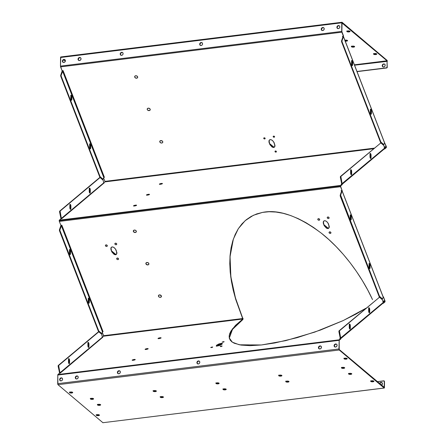 <?xml version="1.0" encoding="UTF-8"?>
<svg xmlns="http://www.w3.org/2000/svg" width="445" height="445" viewBox="0 0 445 445"><rect width="100%" height="100%" fill="white"/><g stroke="black" fill="none" stroke-linecap="round" stroke-linejoin="round"><path stroke-width="0.67" d="M223.473 341.649L224.13 341.677L222.845 342.177L222.166 342.122L223.473 341.649L224.152 341.704L223.601 342.016L222.172 342.077L223.473 341.649L223.696 341.988L223.473 341.649M212.054 347.022L212.71 347.05L211.419 347.556L210.746 347.501L212.054 347.022L212.732 347.078L212.182 347.395L210.752 347.45L212.054 347.022L212.271 347.367L212.054 347.022M221.488 346.004L222.144 346.032L220.859 346.538L220.18 346.477L221.488 346.004L222.166 346.06L221.616 346.377L220.186 346.433L221.488 346.004L221.705 346.349L221.488 346.004M264.219 137.805A0.734 0.556 18.8 0 1 264.664 138.957L263.757 138.467L263.974 137.883L265.125 138.295L264.664 138.957A0.734 0.556 18.8 0 1 264.219 137.805M273.658 136.109A0.734 0.556 18.8 0 1 274.103 137.255L273.336 136.982L273.414 136.187L274.432 136.387L274.598 136.826L274.103 137.255A0.734 0.556 18.8 0 1 273.658 136.109M275.477 150.983A0.734 0.556 18.8 0 1 275.922 152.129L275.016 151.639L275.233 151.055L276.25 151.256L276.417 151.695L275.922 152.129A0.734 0.556 18.8 0 1 275.477 150.983M117.313 258.044A1.018 0.773 18.8 0 1 117.925 259.63L116.863 259.251L116.629 258.645L116.974 258.15L118.376 258.428L118.504 259.318L117.925 259.63A1.018 0.773 18.8 0 1 117.313 258.044M106.049 244.872A1.018 0.773 18.8 0 1 106.666 246.458L105.604 246.079L105.37 245.473L105.715 244.978L107.112 245.256L107.351 245.863L106.666 246.458A1.018 0.773 18.8 0 1 106.049 244.872M115.494 243.176A1.018 0.773 18.8 0 1 116.106 244.761L115.044 244.377L114.81 243.771L115.155 243.282L116.557 243.56L116.79 244.166L116.106 244.761A1.018 0.773 18.8 0 1 115.494 243.176M329.689 231.845A1.018 0.773 18.8 0 1 330.301 233.43L329.239 233.047L329.005 232.44L329.35 231.951L330.752 232.229L330.985 232.835L330.301 233.43A1.018 0.773 18.8 0 1 329.689 231.845M318.425 218.673A1.018 0.773 18.8 0 1 319.043 220.258L317.98 219.874L317.747 219.268L318.092 218.779L319.488 219.051L319.721 219.658L319.043 220.258A1.018 0.773 18.8 0 1 318.425 218.673M327.87 216.976A1.018 0.773 18.8 0 1 328.482 218.562L327.42 218.178L327.186 217.572L327.531 217.082L328.933 217.355L329.061 218.245L328.482 218.562A1.018 0.773 18.8 0 1 327.87 216.976M199.488 361.29A1.624 1.424 -49.8 0 0 198.548 361.067L198.364 360.917A1.624 1.424 130.2 0 1 198.337 363.977L197.274 363.66L196.84 362.63L197.291 361.496L198.659 360.906L199.427 361.229L199.861 362.258L199.41 363.398L198.337 363.977A1.624 1.424 130.2 0 1 198.364 360.917L199.61 361.385M120.005 371.097A1.624 1.424 -49.8 0 0 119.065 370.874L118.882 370.718A1.624 1.424 130.2 0 1 118.854 373.783L117.791 373.466L117.358 372.437L118.042 371.08L119.177 370.713L119.944 371.035L120.378 372.065L119.922 373.205L118.854 373.783A1.624 1.424 130.2 0 1 118.882 370.718L120.128 371.191M202.264 42.865A1.624 1.424 -49.8 0 0 201.324 42.648L201.14 42.492A1.624 1.424 130.2 0 1 201.118 45.551L200.05 45.234L199.649 43.905L200.3 42.854L201.435 42.486L202.392 43.015L202.609 44.138L201.958 45.19L201.118 45.551A1.624 1.424 130.2 0 1 201.14 42.492L202.386 42.965M122.781 52.671A1.624 1.424 -49.8 0 0 121.841 52.454L121.657 52.299A1.624 1.424 130.2 0 1 121.635 55.358L120.384 54.835L120.167 53.712L120.817 52.66L121.952 52.293L122.909 52.822L123.126 53.945L122.475 54.996L121.635 55.358A1.624 1.424 130.2 0 1 121.657 52.299L122.903 52.771M161.746 143.029A1.569 1.19 18.8 0 1 159.816 141.983A1.569 1.19 18.8 0 1 160.801 140.581L162.442 141.171L162.803 142.105L162.475 142.723L161.457 143.04L160.111 142.439L159.799 141.276L160.801 140.581A1.569 1.19 18.8 0 1 162.731 141.627A1.569 1.19 18.8 0 1 161.746 143.029L161.746 143.029M161.396 183.457A1.569 0.323 168.4 0 1 162.403 183.501A1.569 0.323 168.4 0 1 161.941 183.907A1.569 0.323 168.4 0 1 160.422 184.274L159.377 184.191L159.966 183.791L162.442 183.546L160.422 184.274A1.569 0.323 168.4 0 1 159.388 184.119A1.569 0.323 168.4 0 1 161.396 183.457L161.63 183.824L161.396 183.457M162.23 183.774A1.997 0.412 -11.6 0 0 161.63 183.824L162.292 183.774M160.4 297.338A1.569 1.19 18.8 0 1 158.47 296.298A1.569 1.19 18.8 0 1 159.455 294.896L161.262 295.703L161.129 297.032L159.811 297.316L158.592 296.531L158.453 295.586L159.455 294.896A1.569 1.19 18.8 0 1 161.385 295.936A1.569 1.19 18.8 0 1 160.4 297.338M160.895 338.083L159.076 338.589A1.569 0.323 168.4 0 1 158.042 338.428A1.569 0.323 168.4 0 1 160.05 337.772A1.569 0.323 168.4 0 1 161.057 337.811A1.569 0.323 168.4 0 1 160.595 338.222A1.569 0.323 168.4 0 1 159.076 338.589L158.031 338.5L158.876 338.016L160.773 337.738L160.895 338.083A1.997 0.412 -11.6 0 0 160.283 338.133L160.05 337.772L160.945 338.089M148.252 108.168A1.569 1.19 18.8 0 1 150.182 109.214A1.569 1.19 18.8 0 1 149.197 110.61L147.562 110.026L147.206 109.331L147.523 108.474L148.847 108.196L150.06 108.975L150.199 109.921L149.197 110.61A1.569 1.19 18.8 0 1 147.267 109.57A1.569 1.19 18.8 0 1 148.252 108.168M135.703 75.756A1.569 1.19 18.8 0 1 137.633 76.796A1.569 1.19 18.8 0 1 136.648 78.198L135.013 77.614L134.657 76.918L134.974 76.062L136.298 75.778L137.511 76.562L137.65 77.508L136.648 78.198A1.569 1.19 18.8 0 1 134.718 77.157A1.569 1.19 18.8 0 1 135.703 75.756M148.469 194.304A1.569 0.323 168.4 0 1 149.476 194.348A1.569 0.323 168.4 0 1 149.014 194.76A1.569 0.323 168.4 0 1 147.495 195.121L146.5 195.094L147.039 194.637L149.514 194.393L147.495 195.121A1.569 0.323 168.4 0 1 146.461 194.966A1.569 0.323 168.4 0 1 148.469 194.304L148.702 194.671L148.469 194.304M149.303 194.621A1.997 0.412 -11.6 0 0 148.702 194.671L149.364 194.621M135.541 205.156A1.569 0.323 168.4 0 1 136.548 205.195A1.569 0.323 168.4 0 1 136.087 205.607A1.569 0.323 168.4 0 1 134.568 205.974L133.572 205.94L134.112 205.484L136.587 205.24L134.568 205.974A1.569 0.323 168.4 0 1 133.533 205.812A1.569 0.323 168.4 0 1 135.541 205.156L135.775 205.518L135.541 205.156M136.376 205.473A1.997 0.412 -11.6 0 0 135.775 205.518L136.437 205.473M146.906 262.483A1.569 1.19 18.8 0 1 148.836 263.523A1.569 1.19 18.8 0 1 147.851 264.925L146.043 264.119L146.177 262.789L147.501 262.506L148.713 263.29L148.853 264.235L147.851 264.925A1.569 1.19 18.8 0 1 145.921 263.885A1.569 1.19 18.8 0 1 146.906 262.483M134.357 230.071A1.569 1.19 18.8 0 1 136.287 231.111A1.569 1.19 18.8 0 1 135.302 232.513L133.494 231.706L133.628 230.377L134.952 230.093L135.992 230.655L136.304 231.823L135.302 232.513A1.569 1.19 18.8 0 1 133.372 231.472A1.569 1.19 18.8 0 1 134.357 230.071M147.968 348.93L146.149 349.436A1.569 0.323 168.4 0 1 145.114 349.275A1.569 0.323 168.4 0 1 147.123 348.619A1.569 0.323 168.4 0 1 148.129 348.663A1.569 0.323 168.4 0 1 147.668 349.069A1.569 0.323 168.4 0 1 146.149 349.436L145.103 349.347L145.949 348.863L147.846 348.585L147.968 348.93A1.997 0.412 -11.6 0 0 147.356 348.986L147.123 348.619L148.018 348.936M135.041 359.777L133.222 360.283A1.569 0.323 168.4 0 1 132.187 360.127A1.569 0.323 168.4 0 1 134.195 359.465A1.569 0.323 168.4 0 1 135.202 359.51A1.569 0.323 168.4 0 1 134.74 359.922A1.569 0.323 168.4 0 1 133.222 360.283L132.176 360.2L133.022 359.716L134.924 359.438L135.041 359.777A1.997 0.412 -11.6 0 0 134.429 359.833L134.195 359.465L135.091 359.782M351.511 46.341L353.619 46.664L353.614 47.131A1.624 0.54 0.5 0 1 351.394 46.614A1.624 0.54 0.5 0 1 352.418 46.119L351.428 46.502L352.095 47.064L353.897 47.087L354.637 46.647L353.942 46.191L352.418 46.119A1.624 0.54 0.5 0 1 354.637 46.642A1.624 0.54 0.5 0 1 353.614 47.131L353.619 46.664A1.624 0.54 -179.5 0 0 354.476 46.402M345.014 41.068L347.523 40.756L347.1 40.267L345.337 40.128A1.624 0.54 0.5 0 1 347.556 40.645A1.624 0.54 0.5 0 1 346.533 41.14L346.538 40.667A1.624 0.54 -179.5 0 0 347.395 40.412M100.553 404.594L99.663 404.872L99.658 405.339A1.624 0.54 0.5 0 1 97.438 404.822A1.624 0.54 0.5 0 1 98.462 404.333L99.986 404.399L100.681 404.861L99.941 405.295L98.139 405.273L97.472 404.711L98.462 404.333A1.624 0.54 0.5 0 1 100.681 404.85A1.624 0.54 0.5 0 1 99.658 405.339L99.663 404.872A1.624 0.54 -179.5 0 0 100.52 404.616M163.326 396.845L162.436 397.129L162.431 397.596A1.624 0.54 0.5 0 1 160.211 397.079A1.624 0.54 0.5 0 1 161.24 396.59L162.759 396.656L163.46 397.112L162.714 397.552L160.912 397.53L160.211 397.074L161.24 396.59A1.624 0.54 0.5 0 1 163.46 397.107A1.624 0.54 0.5 0 1 162.431 397.596L162.436 397.129A1.624 0.54 -179.5 0 0 163.298 396.868M226.105 389.102L225.209 389.381L225.209 389.853A1.624 0.54 0.5 0 1 222.989 389.336A1.624 0.54 0.5 0 1 224.013 388.841L225.532 388.913L226.232 389.369L225.493 389.809L223.685 389.781L223.023 389.219L224.013 388.841A1.624 0.54 0.5 0 1 226.232 389.364A1.624 0.54 0.5 0 1 225.209 389.853L225.209 389.381A1.624 0.54 -179.5 0 0 226.071 389.125M351.656 373.611L350.76 373.895L350.755 374.362A1.624 0.54 0.5 0 1 348.535 373.845A1.624 0.54 0.5 0 1 349.564 373.355L351.083 373.422L351.784 373.878L351.038 374.317L349.236 374.295L348.535 373.839L349.564 373.355A1.624 0.54 0.5 0 1 351.784 373.872A1.624 0.54 0.5 0 1 350.755 374.362L350.76 373.895A1.624 0.54 -179.5 0 0 351.622 373.633M288.877 381.359L287.987 381.638L287.982 382.11A1.624 0.54 0.5 0 1 285.762 381.588A1.624 0.54 0.5 0 1 286.786 381.098L288.31 381.165L289.005 381.626L287.982 382.11L286.463 382.038L285.762 381.582L286.786 381.098A1.624 0.54 0.5 0 1 289.005 381.615A1.624 0.54 0.5 0 1 287.982 382.11L287.987 381.638A1.624 0.54 -179.5 0 0 288.849 381.382M93.472 398.598L92.582 398.881L92.577 399.349A1.624 0.54 0.5 0 1 90.357 398.831A1.624 0.54 0.5 0 1 91.381 398.336L92.905 398.409L93.6 398.865L92.86 399.304L91.058 399.282L90.357 398.82L91.381 398.336A1.624 0.54 0.5 0 1 93.6 398.859A1.624 0.54 0.5 0 1 92.577 399.349L92.582 398.881A1.624 0.54 -179.5 0 0 93.439 398.62M156.251 390.855L155.355 391.133L155.349 391.606A1.624 0.54 0.5 0 1 153.13 391.083A1.624 0.54 0.5 0 1 154.159 390.593L155.678 390.666L156.379 391.122L155.349 391.606L153.831 391.533L153.13 391.077L154.159 390.593A1.624 0.54 0.5 0 1 156.379 391.116A1.624 0.54 0.5 0 1 155.349 391.606L155.355 391.133A1.624 0.54 -179.5 0 0 156.217 390.877M219.023 383.112L218.133 383.39L218.128 383.857A1.624 0.54 0.5 0 1 215.908 383.34A1.624 0.54 0.5 0 1 216.932 382.85L218.451 382.917L219.151 383.373L218.412 383.812L216.609 383.79L215.942 383.228L216.932 382.85A1.624 0.54 0.5 0 1 219.151 383.368A1.624 0.54 0.5 0 1 218.128 383.857L218.133 383.39A1.624 0.54 -179.5 0 0 218.99 383.134M281.796 375.363L280.906 375.647L280.901 376.114A1.624 0.54 0.5 0 1 278.681 375.597A1.624 0.54 0.5 0 1 279.71 375.107L281.229 375.174L281.93 375.63L281.184 376.07L279.382 376.047L278.681 375.591L279.71 375.107A1.624 0.54 0.5 0 1 281.93 375.625A1.624 0.54 0.5 0 1 280.901 376.114L280.906 375.647A1.624 0.54 -179.5 0 0 281.768 375.385M344.575 367.62L343.679 367.898L343.679 368.371A1.624 0.54 0.5 0 1 341.46 367.848A1.624 0.54 0.5 0 1 342.483 367.359L344.002 367.431L344.703 367.887L343.957 368.327L342.155 368.299L341.493 367.737L342.483 367.359A1.624 0.54 0.5 0 1 344.703 367.882A1.624 0.54 0.5 0 1 343.679 368.371L343.679 367.898A1.624 0.54 -179.5 0 0 344.541 367.642M384.836 64.314A1.619 1.418 -49.8 0 0 383.901 64.097L383.718 63.941A1.619 1.418 130.2 0 1 383.69 66.995L384.758 66.416L385.209 65.282L384.964 64.464L384.007 63.935L382.644 64.519L382.194 65.654L382.628 66.678L383.69 66.995A1.619 1.418 130.2 0 1 383.718 63.941L382.5 65.209L382.811 66.833M382.06 382.739A1.619 1.418 -49.8 0 0 381.12 382.516L380.937 382.361A1.619 1.418 130.2 0 1 381.443 385.253M373.811 381.037L372.921 381.315L372.916 381.788A1.619 0.54 0.5 0 1 370.702 381.27A1.619 0.54 0.5 0 1 371.725 380.781L373.244 380.848L373.939 381.304L373.199 381.743L371.397 381.715L370.735 381.159L371.725 380.781A1.619 0.54 0.5 0 1 373.939 381.298A1.619 0.54 0.5 0 1 372.916 381.788L372.921 381.315A1.619 0.54 -179.5 0 0 373.778 381.059M347.078 358.409L346.188 358.692L346.182 359.159A1.619 0.54 0.5 0 1 343.968 358.642A1.619 0.54 0.5 0 1 344.992 358.153L346.51 358.219L347.211 358.676L346.466 359.115L344.669 359.093L343.968 358.637L344.992 358.153A1.619 0.54 0.5 0 1 347.211 358.67A1.619 0.54 0.5 0 1 346.182 359.159L346.188 358.692A1.619 0.54 -179.5 0 0 347.05 358.431M373.672 53.767L375.775 54.084L375.775 54.557A1.619 0.54 0.5 0 1 373.555 54.04A1.619 0.54 0.5 0 1 374.579 53.545L373.555 54.029L374.256 54.485L376.053 54.513L376.798 54.073L376.097 53.617L374.579 53.545A1.619 0.54 0.5 0 1 376.798 54.068A1.619 0.54 0.5 0 1 375.775 54.557L375.775 54.084A1.619 0.54 -179.5 0 0 376.637 53.828M346.944 31.139L349.047 31.456L349.041 31.929A1.619 0.54 0.5 0 1 346.822 31.411A1.619 0.54 0.5 0 1 347.851 30.922L346.861 31.3L347.523 31.856L349.325 31.884L350.065 31.445L349.364 30.989L347.851 30.922A1.619 0.54 0.5 0 1 350.065 31.439A1.619 0.54 0.5 0 1 349.041 31.929L349.047 31.456A1.619 0.54 -179.5 0 0 349.904 31.2M99.341 414.901L98.451 415.179L98.445 415.652A1.619 0.54 0.5 0 1 96.231 415.129A1.619 0.54 0.5 0 1 97.255 414.64L98.773 414.712L99.469 415.168L98.445 415.652L96.927 415.58L96.265 415.018L97.255 414.64A1.619 0.54 0.5 0 1 99.469 415.157A1.619 0.54 0.5 0 1 98.445 415.652L98.451 415.179A1.619 0.54 -179.5 0 0 99.307 414.924M72.607 392.273L71.717 392.551L71.712 393.024A1.619 0.54 0.5 0 1 69.498 392.501A1.619 0.54 0.5 0 1 70.521 392.012L72.04 392.084L72.735 392.54L71.712 393.024L70.193 392.952L69.531 392.39L70.521 392.012A1.619 0.54 0.5 0 1 72.735 392.534A1.619 0.54 0.5 0 1 71.712 393.024L71.717 392.551A1.619 0.54 -179.5 0 0 72.574 392.295M352.117 60.687L351.761 60.731L352.117 60.687L351.739 60.77L351.572 61.61A1.457 0.512 -97 0 1 351.928 60.615A1.457 0.512 -97 0 1 352.117 60.687A1.457 0.512 -97 0 1 352.646 62.517L352.117 60.687M351.066 174.646A1.457 0.512 83 0 0 351.211 173.839L351.672 173.784A1.457 0.512 -97 0 1 351.316 174.779A1.457 0.512 -97 0 1 351.127 174.707L351.628 174.279L351.684 171.364L350.96 169.74L350.599 172.877L351.127 174.707A1.457 0.512 -97 0 1 350.599 172.877L350.621 170.73A1.457 0.512 -97 0 1 350.977 169.734A1.457 0.512 -97 0 1 351.689 171.637L351.227 171.698L350.704 169.868M370.946 109.303L370.735 109.236A1.457 0.512 -97 0 1 370.946 109.303A1.457 0.512 -97 0 1 371.469 111.139L370.946 109.303M370.819 114.181L370.985 113.341L371.447 113.28A1.457 0.512 -97 0 1 371.091 114.276A1.457 0.512 -97 0 1 370.379 112.374L370.396 110.227A1.457 0.512 -97 0 1 370.752 109.236L370.385 112.652L370.696 113.926L371.202 114.226L371.469 111.139L371.002 111.194L370.479 109.364M370.451 158.376A1.457 0.512 83 0 0 370.602 157.569L371.063 157.513A1.457 0.512 -97 0 1 370.707 158.503A1.457 0.512 -97 0 1 370.513 158.437L371.019 158.003L371.074 155.088L370.351 153.464L369.99 156.601L370.513 158.437A1.457 0.512 -97 0 1 369.99 156.601L370.006 154.46A1.457 0.512 -97 0 1 370.368 153.464A1.457 0.512 -97 0 1 371.08 155.366L370.618 155.422L370.095 153.592M369.105 312.685A1.457 0.512 83 0 0 369.255 311.884L369.717 311.823A1.457 0.512 -97 0 1 369.361 312.818A1.457 0.512 -97 0 1 369.166 312.746L369.673 312.318L369.728 309.403L369.005 307.779L368.649 311.194L369.166 312.746A1.457 0.512 -97 0 1 368.644 310.916L368.66 308.769A1.457 0.512 -97 0 1 369.022 307.779A1.457 0.512 -97 0 1 369.734 309.681L369.272 309.737L368.749 307.907M349.714 328.961A1.457 0.512 83 0 0 349.865 328.154L350.326 328.099A1.457 0.512 -97 0 1 349.97 329.089A1.457 0.512 -97 0 1 349.776 329.022L350.282 328.588L350.337 325.673L349.614 324.049L349.253 327.186L349.776 329.022A1.457 0.512 -97 0 1 349.253 327.186L349.269 325.045A1.457 0.512 -97 0 1 349.631 324.049A1.457 0.512 -97 0 1 350.343 325.951L349.881 326.007L349.358 324.177M369.495 268.457A1.457 0.512 83 0 0 369.639 267.651L370.101 267.595A1.457 0.512 -97 0 1 369.745 268.591A1.457 0.512 -97 0 1 369.556 268.519L370.056 268.085L370.123 265.448L369.389 263.551L369.027 266.689L369.556 268.519A1.457 0.512 -97 0 1 369.027 266.689L369.05 264.541A1.457 0.512 -97 0 1 369.406 263.546A1.457 0.512 -97 0 1 370.123 265.448L369.656 265.504L369.133 263.674M350.671 219.836A1.457 0.512 83 0 0 350.816 219.035L351.277 218.973A1.457 0.512 -97 0 1 350.921 219.969A1.457 0.512 -97 0 1 350.732 219.897L351.233 219.468L351.3 216.832L350.565 214.929L350.204 218.067L350.732 219.897A1.457 0.512 -97 0 1 350.204 218.067L350.226 215.92A1.457 0.512 -97 0 1 350.582 214.929A1.457 0.512 -97 0 1 351.3 216.832L350.832 216.887L350.31 215.057M89.712 144.002L90.201 145.27L90.218 147.979L90.68 147.924A1.457 0.512 -97 0 1 90.324 148.914A1.457 0.512 -97 0 1 89.606 147.011L89.629 144.864A1.457 0.512 -97 0 1 89.985 143.874A1.457 0.512 -97 0 1 90.174 143.946L90.702 145.776L90.341 148.914L89.606 147.011L89.673 144.375L90.174 143.946A1.457 0.512 -97 0 1 90.702 145.776L90.235 145.832A1.457 0.512 83 0 0 89.773 144.063M70.889 95.38L71.378 96.654L71.395 99.357L71.856 99.302A1.457 0.512 -97 0 1 71.5 100.297A1.457 0.512 -97 0 1 70.783 98.395L70.805 96.248A1.457 0.512 -97 0 1 71.161 95.252A1.457 0.512 -97 0 1 71.35 95.325L71.867 96.877L71.517 100.292L70.783 98.395L70.85 95.753L71.35 95.325A1.457 0.512 -97 0 1 71.873 97.155L71.411 97.21A1.457 0.512 83 0 0 70.95 95.441M89.328 188.229L89.812 189.503L89.829 192.207L90.296 192.151A1.457 0.512 -97 0 1 89.935 193.147A1.457 0.512 -97 0 1 89.223 191.244L89.239 189.097A1.457 0.512 -97 0 1 89.601 188.102A1.457 0.512 -97 0 1 89.79 188.174L90.307 189.726L89.951 193.141L89.228 191.522L89.284 188.602L89.79 188.174A1.457 0.512 -97 0 1 90.313 190.004L89.851 190.065A1.457 0.512 83 0 0 89.384 188.291M69.937 204.505L70.421 205.774L70.444 208.483L70.905 208.421A1.457 0.512 -97 0 1 70.549 209.417A1.457 0.512 -97 0 1 69.832 207.515L69.848 205.368A1.457 0.512 -97 0 1 70.21 204.377A1.457 0.512 -97 0 1 70.399 204.45L70.916 206.002L70.56 209.417L69.837 207.793L69.893 204.878L70.399 204.45A1.457 0.512 -97 0 1 70.922 206.28L70.46 206.335A1.457 0.512 83 0 0 69.999 204.566M87.977 342.544L88.466 343.813L88.483 346.522L88.95 346.466A1.457 0.512 -97 0 1 88.588 347.456A1.457 0.512 -97 0 1 87.876 345.554L87.893 343.412A1.457 0.512 -97 0 1 88.249 342.416A1.457 0.512 -97 0 1 88.444 342.489L88.961 344.041L88.605 347.456L87.882 345.832L87.938 342.917L88.444 342.489A1.457 0.512 -97 0 1 88.967 344.319L88.505 344.374A1.457 0.512 83 0 0 88.038 342.606M68.586 358.815L69.075 360.088L69.092 362.792L69.559 362.736A1.457 0.512 -97 0 1 69.198 363.732A1.457 0.512 -97 0 1 68.486 361.83L68.502 359.682A1.457 0.512 -97 0 1 68.864 358.687A1.457 0.512 -97 0 1 69.053 358.759L69.57 360.311L69.214 363.726L68.491 362.108L68.547 359.187L69.053 358.759A1.457 0.512 -97 0 1 69.576 360.589L69.114 360.65A1.457 0.512 83 0 0 68.647 358.876M88.366 298.317L88.855 299.585L88.872 302.289L89.334 302.233A1.457 0.512 -97 0 1 88.978 303.229A1.457 0.512 -97 0 1 88.26 301.326L88.282 299.179A1.457 0.512 -97 0 1 88.638 298.183A1.457 0.512 -97 0 1 88.828 298.256L89.345 299.813L88.994 303.223L88.26 301.326L88.327 298.69L88.828 298.256A1.457 0.512 -97 0 1 89.35 300.086L88.889 300.147A1.457 0.512 83 0 0 88.427 298.373M69.542 249.695L70.026 250.963L70.049 253.672L70.51 253.617A1.457 0.512 -97 0 1 70.154 254.607A1.457 0.512 -97 0 1 69.437 252.704L69.453 250.563A1.457 0.512 -97 0 1 69.815 249.567A1.457 0.512 -97 0 1 70.004 249.639L70.521 251.191L70.165 254.607L69.442 252.983L69.503 250.068L70.004 249.639A1.457 0.512 -97 0 1 70.527 251.47L70.065 251.525A1.457 0.512 83 0 0 69.604 249.756M321.073 346.288A1.619 1.418 -49.8 0 0 320.139 346.071L319.955 345.915A1.619 1.418 130.2 0 1 319.927 348.975L318.865 348.657L318.431 347.628L319.115 346.277L320.25 345.91L321.201 346.444L321.418 347.562L320.767 348.613L319.927 348.975A1.619 1.418 130.2 0 1 319.955 345.915L321.201 346.388M336.72 344.358A1.619 1.418 -49.8 0 0 335.78 344.141L335.597 343.985A1.619 1.418 130.2 0 1 335.575 347.044L334.512 346.727L334.078 345.698L334.529 344.564L335.892 343.979L336.848 344.513L337.093 345.331L336.643 346.466L335.575 347.044A1.619 1.418 130.2 0 1 335.597 343.985L336.843 344.458M323.854 27.868A1.619 1.418 -49.8 0 0 322.914 27.646L322.731 27.495A1.619 1.418 130.2 0 1 322.708 30.549L321.646 30.232L321.212 29.209L321.891 27.851L323.026 27.484L323.793 27.807L324.227 28.836L323.776 29.971L322.708 30.549A1.619 1.418 130.2 0 1 322.731 27.495L323.977 27.963M339.502 25.938A1.619 1.418 -49.8 0 0 338.562 25.715L338.378 25.565A1.619 1.418 130.2 0 1 338.35 28.619L337.104 28.096L336.887 26.978L337.538 25.921L338.673 25.554L339.624 26.088L339.841 27.206L339.19 28.258L338.35 28.619A1.619 1.418 130.2 0 1 338.378 25.565L339.624 26.032M80.673 57.867A1.619 1.418 -49.8 0 0 79.733 57.65L79.549 57.494A1.619 1.418 130.2 0 1 79.527 60.553L78.465 60.236L78.031 59.207L78.481 58.073L79.844 57.488L80.801 58.022L81.046 58.84L80.595 59.975L79.527 60.553A1.619 1.418 130.2 0 1 79.549 57.494L80.795 57.967M65.026 59.797A1.619 1.418 -49.8 0 0 64.091 59.58L63.908 59.424A1.619 1.418 130.2 0 1 63.88 62.484L62.817 62.167L62.383 61.137L63.068 59.786L64.202 59.419L65.154 59.953L65.371 61.071L64.72 62.122L63.88 62.484A1.619 1.418 130.2 0 1 63.908 59.424L65.154 59.897M77.892 376.292A1.619 1.418 -49.8 0 0 76.957 376.075L76.774 375.919A1.619 1.418 130.2 0 1 76.746 378.973L75.5 378.45L75.283 377.332L75.934 376.281L77.068 375.914L78.02 376.442L78.237 377.56L77.586 378.612L76.746 378.973A1.619 1.418 130.2 0 1 76.774 375.919L78.02 376.392M62.25 378.222A1.619 1.418 -49.8 0 0 61.31 378.005L61.126 377.849A1.619 1.418 130.2 0 1 61.099 380.903L60.042 380.586L59.608 379.563L60.286 378.211L61.421 377.844L62.189 378.167L62.623 379.19L62.172 380.325L61.099 380.903A1.619 1.418 130.2 0 1 61.126 377.849L62.372 378.322M216.37 346.138L217.077 345.426L216.976 344.947L221.204 343.329L222.394 343.59L221.682 344.441L216.654 346.054L216.276 345.837L216.632 345.209L218.912 343.924L221.655 343.306L222.25 343.418L222.266 343.941L220.32 345.225L217.449 346.054L216.264 345.793L216.976 344.947L217.077 345.426L219.613 344.191L222.35 343.896M233.375 239.026L230.059 256.604L230.866 276.762L235.433 297.822L242.825 318.514L235.316 298.078L230.749 276.974L229.965 256.776L233.319 239.188L238.342 228.652L245.189 220.648L253.428 215.263L262.567 212.393L269.064 211.742L275.945 212.048L283.137 213.305L290.579 215.508L298.189 218.634L305.899 222.645L313.636 227.512L321.323 233.186L328.883 239.61L336.248 246.719L343.345 254.451L350.104 262.722L356.462 271.467L362.352 280.584L367.726 289.995L372.521 299.613C361.996 276.456 343.051 250.207 321.323 233.186C298.334 216.047 278.748 209.117 262.567 212.393L256.665 213.945L251.236 216.381L246.335 219.685L241.997 223.824L238.275 228.758L235.194 234.448L232.785 240.834L231.066 247.865L230.065 255.469L229.776 263.585L230.21 272.129L231.361 281.029L233.213 290.201L235.761 299.563L242.82 319.021L103.585 336.197L102.372 337.21L101.71 334.273L98.807 331.82L58.662 365.478L59.93 372.799L102.367 337.188L101.655 334.206L98.79 331.82L58.2 365.534L59.469 372.854L60.526 373.043L59.452 373.227L57.917 374.523L339.146 339.824L340.686 338.534L339.691 338.656L340.23 338.367L339.691 338.656L340.686 338.534L339.146 339.824L339.246 340.303L340.787 339.012L340.686 338.534L340.787 339.012L339.246 340.303L339.146 339.824L339.007 340.353L57.778 375.052L57.7 383.657L338.934 348.963L339.246 340.303L338.934 348.963L339.229 349.993L57.995 384.686L102.912 422.711L384.146 388.012L339.229 349.993L339.19 340.508L338.934 348.963L339.229 349.993L384.202 388.051L384.452 387.495L339.229 349.52L384.152 387.545L384.146 388.012L384.324 381.354L384.452 387.495A0.823 0.289 -97 0 1 384.252 388.051A0.823 0.289 -97 0 1 384.146 388.012L102.912 422.711L57.933 384.625L57.783 374.868L59.452 373.227L60.298 373.071A0.323 0.295 50 0 1 59.93 372.799L103.585 336.197L103.585 335.691L242.825 318.514L242.82 319.021L103.585 336.197L102.255 332.248L103.585 335.691L242.825 318.514L235.867 299.257L233.319 289.895L231.461 280.723L230.31 271.823L229.881 263.279L230.165 255.163M229.77 334.178L232.98 328.76L235.633 325.796L242.92 319.493L242.82 319.021L232.257 329.089L229.247 337.911L232.346 342.188L239.321 344.797L261.41 344.975L274.804 342.967L297.149 337.672L320.478 330.045L342.767 320.762L356.089 314.042L365.985 308.224L343.334 320.5L314.715 332.12L285.607 340.67L261.41 344.975L250.107 345.665L240.94 345.081L234.242 343.24L231.901 341.866L230.265 340.214L229.342 338.289L229.142 336.114L229.67 333.705L230.922 331.086L235.538 325.317L242.82 319.021L242.92 319.493L232.474 329.411L229.303 338.15M111.028 247.743L111.528 251.247L110.972 247.893L112.051 246.903L113.736 247.331L115.422 248.95L116.913 252.621L116.768 253.834L116.162 254.59L115.194 254.763L114.026 254.323L111.89 251.998L110.961 249.751L110.861 248.382L111.244 247.376L112.051 246.903C113.692 246.908 115.083 248.076 116.234 250.402L116.79 253.761L115.711 254.751L111.528 251.247L110.955 248.727L111.1 247.515M323.404 221.543L323.904 225.048L323.348 221.688L324.427 220.698L326.113 221.126L327.798 222.745L329.289 226.416L329.144 227.629L328.538 228.385L327.57 228.563L326.402 228.124L324.266 225.793L323.337 223.551L323.237 222.183L323.621 221.176L324.427 220.698C326.068 220.709 327.459 221.877 328.61 224.202L329.166 227.562L328.087 228.552L323.904 225.048L323.331 222.528L323.476 221.315M269.114 140.459L269.609 143.963L269.053 140.603L270.132 139.613L271.817 140.042L273.508 141.66L274.993 145.331L274.849 146.544L274.242 147.301L273.274 147.479L272.112 147.039L269.97 144.708L269.041 142.467L268.947 141.098L269.331 140.092L270.132 139.613C271.773 139.624 273.169 140.792 274.315 143.118L274.877 146.477L273.797 147.467L269.609 143.963L269.036 141.443L269.18 140.231M340.681 186.416L340.686 185.91L342.222 184.619L342.127 184.141L341.131 184.263L341.671 183.98L341.131 184.263L342.127 184.141L340.586 185.432L59.357 220.13A0.823 0.289 83 0 0 59.213 220.659L340.447 185.965A0.823 0.289 -97 0 1 340.586 185.432L342.127 184.141L342.222 184.619L340.686 185.91L340.586 185.432L340.575 186.722L59.346 221.421L60.837 225.276L61.911 225.348L103.09 331.709L102.411 331.792L103.09 331.709L102.417 331.781L61.31 225.615L59.836 230.232L98.751 330.958L101.772 333.544L102.784 331.542L61.911 225.348L60.837 225.276L59.291 221.248L59.357 220.13L340.586 185.432L340.52 186.55L342.072 190.582L340.681 186.416M61.327 225.209L59.407 229.876L59.469 230.749L98.289 331.019L101.349 333.561M69.898 254.473A1.457 0.512 83 0 0 70.049 253.672L69.882 254.512M88.722 303.095A1.457 0.512 83 0 0 88.872 302.289L88.705 303.128M101.744 333.55L101.199 333.578L98.417 331.219L98.879 331.163L101.66 333.522L101.282 333.605L101.855 333.416L102.417 331.781L61.31 225.615L61.749 225.164L59.875 229.82L59.407 229.876L60.848 225.671L61.31 225.615L60.848 225.671A0.823 0.451 158.8 0 1 61.304 225.22M59.469 230.749L59.93 230.688L98.751 330.958L98.289 331.019L59.469 230.749L59.93 230.688L59.875 229.82L59.407 229.876L59.469 230.749M383.368 144.653L380.531 142.272L380.992 142.211L383.857 144.597L384.53 142.828L383.835 144.597L380.87 142.005L342.044 41.741L341.988 40.868L343.423 36.662L384.53 142.828A0.823 0.451 -21.2 0 0 384.53 142.623A0.823 0.451 -21.2 0 0 384.397 142.478M351.995 65.56L352.162 64.72L352.624 64.664A1.457 0.512 -97 0 1 352.268 65.654A1.457 0.512 -97 0 1 351.55 63.752L351.572 61.61L351.778 65.098L352.284 65.654L352.624 64.664L352.646 62.517L352.179 62.573L351.656 60.743M383.857 144.597L383.312 144.625L383.779 144.569L383.312 144.625L380.403 142.066L341.582 41.797L341.526 40.929L342.962 36.718L342.422 36.39L343.418 36.268L341.832 32.179L60.603 66.872L62.094 70.727L63.09 70.605L104.436 177.399L103.757 177.483L62.567 71.067L61.132 75.272L61.188 76.145L100.097 176.648L103.062 179.235L103.763 177.466L104.436 177.399L103.763 177.466L104.13 177.232L63.09 70.605L62.094 70.727L60.47 66.11L341.704 31.417L341.777 22.806L60.548 57.505L60.47 66.11L60.798 56.949M370.841 114.142A1.457 0.512 83 0 0 370.985 113.341L371.002 111.194A1.457 0.512 83 0 0 370.54 109.425M352.017 65.526A1.457 0.512 83 0 0 352.162 64.72L352.179 62.573A1.457 0.512 83 0 0 351.717 60.804M384.53 142.623L343.429 36.457A0.823 0.451 158.8 0 0 343.245 36.29L343.423 36.662L341.988 40.868L341.526 40.929L341.582 41.797L342.044 41.741L380.87 142.005L380.403 142.066L341.582 41.797L342.044 41.741L341.988 40.868L341.526 40.929L342.962 36.718L343.423 36.662L342.8 36.345L342.884 36.952L342.422 36.39L343.523 35.962L341.832 32.179L343.523 35.962L341.888 31.651L341.96 22.962L387 60.781L354.404 64.803L387.083 60.943L387.067 67.173L386.594 67.807L356.985 71.473L386.661 67.985L357.046 71.639L386.483 67.829A0.623 0.545 130.2 0 0 387.067 67.173L387.15 67.668L386.661 67.985A0.623 0.545 -49.8 0 0 387.25 67.329L387.005 60.314L387 60.781L387.005 60.314L342.088 22.289L387.005 60.314A0.823 0.289 -97 0 1 387.3 61.343L354.554 65.204L387.117 61.188L387 60.781L342.083 22.762L342.088 22.289L341.777 22.806L341.832 32.179L342.088 22.289A0.823 0.289 -97 0 0 341.983 22.25A0.823 0.289 -97 0 0 341.777 22.806L60.548 57.505A0.823 0.289 83 0 1 60.748 56.949L341.983 22.25M383.879 149.114L384.497 148.391L383.957 145.682L384.48 148.235L342.144 183.768L340.87 176.448L380.859 142.889L383.957 145.682L380.987 142.901L380.492 142.934M342.099 184.219L342.144 183.768L341.677 183.824L340.408 176.504L380.903 142.867M370.435 158.409L370.618 155.422A1.457 0.512 83 0 0 370.157 153.653M351.044 174.685L351.227 171.698A1.457 0.512 83 0 0 350.766 169.923M382.021 298.968L379.057 296.376L340.236 196.106L340.698 196.05L340.642 195.183L342.077 190.972L383.184 297.138L382.489 298.912L379.524 296.32L340.642 195.183L340.18 195.238L341.615 191.033L341.076 190.705L342.177 190.276L341.076 190.705L342.077 190.972L341.615 191.033L340.18 195.238L340.236 196.106L340.18 195.238L340.642 195.183L342.077 190.972L383.178 297.154A0.823 0.451 -21.2 0 0 383.184 296.937A0.823 0.451 -21.2 0 0 383.045 296.787M369.472 268.491L369.656 265.504A1.457 0.512 83 0 0 369.194 263.735M350.649 219.874L350.832 216.887A1.457 0.512 83 0 0 350.371 215.119M382.511 298.912L381.966 298.94L382.427 298.879L381.966 298.94L379.185 296.581L379.646 296.526L382.511 298.912L383.429 296.832L384.819 300.992L383.429 296.832L383.084 296.809M340.698 196.05L379.524 296.32L379.057 296.376L340.236 196.106L340.698 196.05M382.533 303.429L383.151 302.706L382.611 299.991L383.134 302.55L340.703 338.161L339.429 330.841L379.513 297.204L382.611 299.991L379.641 297.21L379.112 297.238M340.664 338.612L340.703 338.161L340.236 338.217L338.968 330.896L379.557 297.182M349.698 328.994L349.881 326.007A1.457 0.512 83 0 0 349.42 324.238M369.089 312.724L369.272 309.737A1.457 0.512 83 0 0 368.81 307.968M62.584 70.66L60.665 75.333L60.726 76.201L99.636 176.704L102.656 179.285M71.245 100.164A1.457 0.512 83 0 0 71.395 99.357L71.228 100.197M90.074 148.78A1.457 0.512 83 0 0 90.218 147.979L90.051 148.819M103.09 179.24L102.545 179.263L99.763 176.91L100.225 176.854L103.006 179.207L102.628 179.296L103.201 179.107L103.763 177.466L62.567 71.067L63.006 70.616L61.132 75.272L60.665 75.333L62.1 71.122L62.567 71.067L62.1 71.122A0.823 0.451 158.8 0 1 62.561 70.672M60.726 76.201L61.188 76.145L100.097 176.648L99.636 176.704L60.726 76.201L61.188 76.145L61.132 75.272L60.665 75.333L60.726 76.201M59.569 211.903L60.909 218.467L61.371 218.406L103.713 182.873L103.157 180.175L100.092 177.527L60.103 211.086L61.371 218.406L61.966 218.651L60.893 218.84L59.357 220.13L60.893 218.84L61.733 218.679A0.323 0.295 50 0 1 61.371 218.406L103.713 182.873L103.19 180.32L100.092 177.527L59.641 211.147L61.371 218.406L60.909 218.467L59.569 211.903L60.031 211.848L60.103 211.086L59.641 211.147L99.63 177.583L59.641 211.147L59.569 211.903M99.725 177.572L100.136 177.505M89.684 193.013A1.457 0.512 83 0 0 89.829 192.207L89.668 193.047M70.293 209.284A1.457 0.512 83 0 0 70.444 208.483L70.277 209.322M98.345 331.875L58.2 365.534L98.79 331.82M88.338 347.328A1.457 0.512 83 0 0 88.483 346.522L88.321 347.361M68.947 363.598A1.457 0.512 83 0 0 69.092 362.792L68.931 363.632M386.165 146.683L384.502 142.55L386.271 146.372L386.16 147.189L384.313 147.417L386.16 147.189L386.26 147.668L386.271 146.372A0.823 0.289 -97 0 1 386.26 147.668L386.16 147.189L384.625 148.48L386.16 147.189L386.165 146.683L384.213 146.922L386.165 146.683M103.602 177.933L104.931 181.376L374.184 148.157L104.931 181.376L103.602 177.933M274.704 146.683L273.38 147.173L272.218 146.733L270.527 145.114L269.714 143.657L273.897 147.162L274.921 146.322M382.867 301.237L384.925 300.686L383.429 296.832L384.925 300.686A0.823 0.289 -97 0 1 384.914 301.977L384.814 301.499L382.967 301.727L384.814 301.499L383.279 302.789L384.814 301.499L384.914 301.977L384.981 300.859L384.814 301.499L384.819 300.992L382.867 301.237M341.538 191.261L341.382 190.872L341.538 191.261M231.172 247.559L232.891 240.528M116.623 253.973L115.3 254.457L114.131 254.017L112.446 252.398L111.634 250.941L115.817 254.445L116.84 253.606M329 227.768L328.193 228.246L326.508 227.818L325.339 226.839L324.01 224.742L328.193 228.246L329.217 227.401M384.958 64.414L383.901 64.097A1.619 1.418 -49.8 0 0 382.75 66.778M384.146 380.948A0.623 0.545 130.2 0 0 383.746 380.837L377.182 381.649L384.157 380.959L384.508 381.51L384.452 387.495L384.508 381.51A0.623 0.545 -49.8 0 0 384.33 381.104L384.324 381.354A0.623 0.545 130.2 0 0 384.146 380.948L384.33 381.104A0.623 0.545 -49.8 0 0 384.23 381.037M381.204 385.353L382.4 384.007L381.999 382.678L380.642 382.427L379.452 383.774M382.183 382.834L380.825 382.583L379.63 383.929M351.561 46.38A1.624 0.54 -179.5 0 0 353.619 46.664L354.509 46.38M345.014 40.601L347.428 40.389M346.989 31.178A1.619 0.54 -179.5 0 0 349.047 31.456L349.937 31.178M373.722 53.806A1.619 0.54 -179.5 0 0 375.775 54.084L376.67 53.806M65.326 61.243L63.557 59.747L65.326 61.243M344.881 40.217A1.624 0.54 0.5 0 1 345.337 40.128L344.808 40.239M97.605 404.588A1.624 0.54 -179.5 0 0 99.663 404.872L97.555 404.555M160.378 396.845A1.624 0.54 -179.5 0 0 162.436 397.129L160.328 396.807M223.151 389.102A1.624 0.54 -179.5 0 0 225.209 389.381L223.106 389.064M348.702 373.611A1.624 0.54 -179.5 0 0 350.76 373.895L348.657 373.572M285.929 381.354A1.624 0.54 -179.5 0 0 287.987 381.638L285.879 381.32M90.524 398.598A1.624 0.54 -179.5 0 0 92.582 398.881L90.474 398.559M153.297 390.849A1.624 0.54 -179.5 0 0 155.355 391.133L153.252 390.816M216.07 383.106A1.624 0.54 -179.5 0 0 218.133 383.39L216.025 383.073M278.848 375.363A1.624 0.54 -179.5 0 0 280.906 375.647L278.798 375.324M341.621 367.615A1.624 0.54 -179.5 0 0 343.679 367.898L341.576 367.581M370.869 381.037A1.619 0.54 -179.5 0 0 372.921 381.315L370.819 380.998M344.135 358.409A1.619 0.54 -179.5 0 0 346.188 358.692L344.085 358.37M69.665 392.268A1.619 0.54 -179.5 0 0 71.717 392.551L69.615 392.234M96.393 414.896A1.619 0.54 -179.5 0 0 98.451 415.179L96.348 414.862M384.491 148.496L384.719 148.958L386.26 147.668L384.719 148.958L384.491 148.496M373.477 148.752L104.931 181.883L103.718 182.901L104.953 181.855L104.931 181.376L104.931 181.883L373.477 148.752M103.896 183.112L61.733 218.679L103.896 183.112M384.168 149.025L384.719 148.958L384.168 149.025M159.527 184.358L161.63 183.824A1.997 0.412 -11.6 0 0 159.655 184.302M146.6 195.205L148.702 194.671A1.997 0.412 -11.6 0 0 146.728 195.149M133.672 206.052L135.775 205.518A1.997 0.412 -11.6 0 0 133.8 206.002M102.55 337.427L60.298 373.071L102.55 337.427M383.145 302.806L383.373 303.268L384.914 301.977L383.373 303.268L383.145 302.806M382.822 303.34L383.373 303.268L382.822 303.34M222.622 342.238L223.707 342.01M211.203 347.617L212.287 347.389M220.637 346.599L221.721 346.371M158.181 338.667L160.283 338.133A1.997 0.412 -11.6 0 0 158.309 338.617M145.254 349.52L147.356 348.986A1.997 0.412 -11.6 0 0 145.382 349.464M132.326 360.367L134.429 359.833A1.997 0.412 -11.6 0 0 132.454 360.311M197.458 363.815L197.146 362.185L198.548 361.067A1.624 1.424 -49.8 0 0 197.396 363.76M117.975 373.622L117.664 371.992L119.065 370.874A1.624 1.424 -49.8 0 0 117.914 373.561M334.696 346.883L334.384 345.259L335.78 344.141A1.619 1.418 -49.8 0 0 334.634 346.822M75.867 378.812L75.555 377.188L76.957 376.075A1.619 1.418 -49.8 0 0 75.806 378.756M60.225 380.742L59.908 379.118L61.31 378.005A1.619 1.418 -49.8 0 0 60.164 380.686M319.048 348.813L318.737 347.189L320.139 346.071A1.619 1.418 -49.8 0 0 318.987 348.752M200.233 45.39L199.922 43.766L201.324 42.648A1.624 1.424 -49.8 0 0 200.178 45.334M120.751 55.197L120.439 53.572L121.841 52.454A1.624 1.424 -49.8 0 0 120.695 55.141M321.83 30.388L321.518 28.764L322.914 27.646A1.619 1.418 -49.8 0 0 321.768 30.332M337.471 28.458L337.16 26.834L338.562 25.715A1.619 1.418 -49.8 0 0 337.416 28.402M63.001 62.322L62.689 60.698L64.091 59.58A1.619 1.418 -49.8 0 0 62.94 62.261M78.648 60.392L78.337 58.768L79.733 57.65A1.619 1.418 -49.8 0 0 78.587 60.331M243.065 318.965L242.931 318.203L243.065 318.965M384.252 388.051L102.912 422.711A0.823 0.289 83 0 0 103.017 422.75A0.823 0.289 83 0 0 103.112 422.683M57.995 384.686L339.229 349.993A0.823 0.289 -97 0 1 338.934 348.963L57.7 383.657A0.823 0.289 83 0 0 57.995 384.686M57.778 375.052L339.007 340.353A0.823 0.289 -97 0 1 339.146 339.824L57.917 374.523A0.823 0.289 83 0 0 57.778 375.052M340.575 186.722A0.823 0.289 -97 0 1 340.447 185.965L59.213 220.659A0.823 0.289 83 0 0 59.346 221.421L340.575 186.722M60.603 66.872L341.832 32.179A0.823 0.289 -97 0 1 341.704 31.417L60.47 66.11A0.823 0.289 83 0 0 60.603 66.872M222.311 343.874L221.304 343.807L216.442 345.988M102.367 337.188L102.728 337.46A0.323 0.295 -130 0 1 102.367 337.188M59.686 373.277L58.128 366.296L58.59 366.241L59.93 372.799L59.469 372.854A0.823 0.751 50 0 0 59.63 373.21M70.51 253.617L70.049 253.672L70.065 251.525L70.527 251.47L70.51 253.617M89.334 302.233L88.872 302.289L88.889 300.147L89.35 300.086L89.334 302.233M69.576 360.589L69.114 360.65L69.092 362.792L69.559 362.736L69.576 360.589M88.967 344.319L88.505 344.374L88.483 346.522L88.95 346.466L88.967 344.319M103.713 182.873L104.074 183.145A0.323 0.295 -130 0 1 103.713 182.873M61.126 218.884L60.909 218.467A0.823 0.751 50 0 0 61.071 218.818M70.922 206.28L70.46 206.335L70.444 208.483L70.905 208.421L70.922 206.28M90.313 190.004L89.851 190.065L89.829 192.207L90.296 192.151L90.313 190.004M71.856 99.302L71.395 99.357L71.411 97.21L71.873 97.155L71.856 99.302M90.68 147.924L90.218 147.979L90.235 145.832L90.702 145.776L90.68 147.924M340.464 338.884L382.9 303.273A0.823 0.751 -130 0 0 383.134 302.55L340.002 338.562A0.323 0.295 50 0 0 340.236 338.217L338.895 331.659L339.357 331.597L340.703 338.161A0.823 0.751 50 0 1 340.686 338.539M341.882 190.594L342.077 190.972A0.823 0.451 158.8 0 0 342.083 190.772A0.823 0.451 158.8 0 0 341.899 190.605M350.816 219.035L351.277 218.973L351.3 216.832L350.832 216.887L350.816 219.035M369.639 267.651L370.101 267.595L370.123 265.448L369.656 265.504L369.639 267.651M349.881 326.007L350.343 325.951L350.326 328.099L349.865 328.154L349.881 326.007M369.272 309.737L369.734 309.681L369.717 311.823L369.255 311.884L369.272 309.737M341.905 184.491L384.246 148.958A0.823 0.751 -130 0 0 384.48 148.235L341.443 184.169A0.323 0.295 50 0 0 341.677 183.824L340.336 177.266L340.798 177.21L342.144 183.768A0.823 0.751 50 0 1 342.127 184.147M384.43 142.5L343.423 36.662A0.823 0.451 158.8 0 0 343.429 36.457M370.618 155.422L371.08 155.366L371.063 157.513L370.602 157.569L370.618 155.422M371.002 111.194L371.469 111.139L371.447 113.28L370.985 113.341L371.002 111.194M351.227 171.698L351.689 171.637L351.672 173.784L351.211 173.839L351.227 171.698M352.179 62.573L352.646 62.517L352.624 64.664L352.162 64.72L352.179 62.573M58.662 365.478L58.2 365.534L58.128 366.296L58.59 366.241L58.662 365.478M338.895 331.659L339.357 331.597L339.429 330.841L338.968 330.896L338.895 331.659M340.336 177.266L340.798 177.21L340.87 176.448L340.408 176.504L340.336 177.266M379.496 383.601A1.619 1.418 130.2 0 1 380.937 382.361L381.12 382.516A1.619 1.418 -49.8 0 0 379.674 383.757M345.031 40.601A1.624 0.54 -179.5 0 0 346.538 40.667L346.533 41.14A1.624 0.54 0.5 0 1 345.231 41.112M379.524 296.32L379.057 296.376L379.524 296.32M380.87 142.005L380.403 142.066L380.87 142.005M98.417 331.219L98.879 331.163L98.417 331.219M99.763 176.91L100.225 176.854L99.763 176.91M221.566 346.394A1.446 0.3 -11.6 0 0 220.865 346.533M212.126 347.411A1.446 0.3 -11.6 0 0 211.425 347.556M223.551 342.033A1.446 0.3 -11.6 0 0 222.85 342.177M351.467 60.67L351.928 60.615M370.29 109.292L370.752 109.236M233.319 239.188L233.425 238.882M110.972 247.893L111.078 247.587M323.348 221.688L323.454 221.382M269.053 140.603L269.158 140.297M229.247 337.911L229.347 338.389M216.264 345.793L216.365 346.271M69.815 249.567L69.348 249.623M88.638 298.183L88.177 298.245M68.864 358.687L68.397 358.748M88.249 342.416L87.787 342.472M70.21 204.377L69.743 204.433M89.601 188.102L89.134 188.163M71.161 95.252L70.699 95.308M89.985 143.874L89.523 143.93M383.184 296.937L342.083 190.772M350.582 214.929L350.12 214.985M369.406 263.546L368.944 263.601M349.164 324.105L349.631 324.049M368.555 307.834L369.022 307.779M369.901 153.519L370.368 153.464M350.515 169.795L350.977 169.734M69.503 392.034L69.498 392.501M96.231 414.662L96.231 415.129M346.822 31.411L346.827 30.939M373.555 54.04L373.561 53.567M343.974 358.169L343.968 358.642M370.707 380.798L370.702 381.27M341.46 367.381L341.46 367.848M278.687 375.124L278.681 375.597M215.914 382.872L215.908 383.34M153.136 390.615L153.13 391.083M90.363 398.358L90.357 398.831M285.768 381.12L285.762 381.588M348.541 373.372L348.535 373.845M222.989 388.863L222.989 389.336M160.217 396.606L160.211 397.079M97.444 404.355L97.438 404.822M351.394 46.614L351.4 46.141"/></g></svg>
